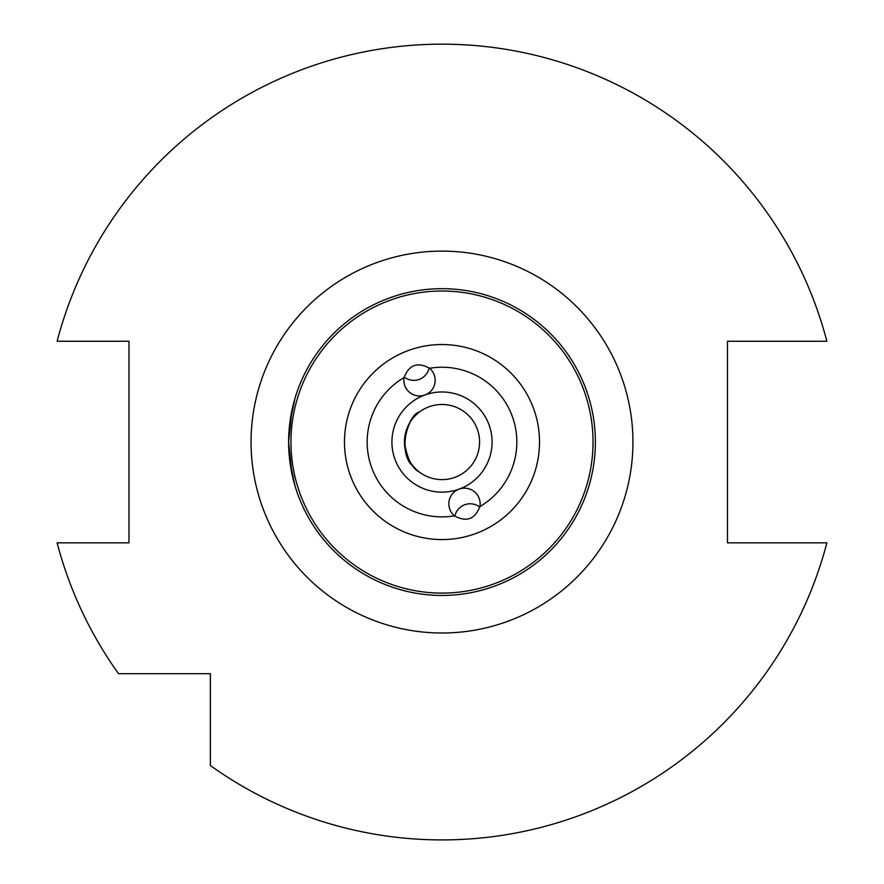 <?xml version="1.0" encoding="UTF-8"?>
<svg xmlns="http://www.w3.org/2000/svg" width="884" height="884" viewBox="0 0 884 884"><rect width="100%" height="100%" fill="white"/><g stroke="black" fill="none" stroke-linecap="round" stroke-linejoin="round"><path stroke-width="1.33" d="M404.209 377.026A15.647 15.647 160 0 0 429.149 367.943M429.558 368.274A15.658 15.647 70 0 1 425.314 394.828L424.419 395.159A15.658 15.647 70 0 1 404.11 377.534C409.071 364.772 417.546 361.689 429.558 368.274A74.82 74.82 0 0 1 479.89 506.576C474.929 519.339 466.454 522.433 454.442 515.836A15.658 15.647 -110 0 1 458.685 489.283L459.581 488.951A15.658 15.647 -110 0 1 479.89 506.576M425.314 394.828L424.419 395.159A50.09 50.09 0 0 0 394.938 459.183A50.09 50.09 0 0 0 458.685 489.283L459.581 488.951A50.09 50.09 0 0 0 489.062 424.928A50.09 50.09 0 0 0 425.314 394.828M442 479.625A37.559 37.559 0 0 1 407.458 427.292A37.559 37.559 0 0 1 469.161 416.11A37.559 37.559 0 0 1 442 479.625M479.791 507.096A15.647 15.647 -20 0 0 454.851 516.168M442 595.44A153.385 153.385 0 0 0 574.832 365.368A153.385 153.385 0 0 0 309.168 365.368A153.385 153.385 0 0 0 442 595.44M289.665 424.176L294.98 398.33L291.941 410.309L288.615 442.055L291.941 473.802L294.98 485.78L289.665 459.934M419.591 472.2C412.099 468.509 407.049 458.453 404.441 442.055C407.049 425.657 412.099 415.613 419.591 411.911C407.756 414.253 396.562 454.056 413.955 467.039M118.533 673.696L210.359 673.696L210.359 765.522A397.855 397.855 0 0 0 826.883 542.853L727.477 542.853L727.477 341.257L826.883 341.257A397.855 397.855 0 0 0 57.117 341.257L128.976 341.257L128.976 542.853L57.117 542.853A397.855 397.855 0 0 0 118.533 673.696M454.442 515.836A74.82 74.82 0 0 1 404.11 377.534M442 539.572A97.516 97.516 0 0 0 536.102 416.463A97.516 97.516 0 0 0 392.618 357.965A97.516 97.516 0 0 0 442 539.572M442 593.098A151.031 151.031 0 0 1 311.201 366.54A151.031 151.031 0 0 1 572.799 366.54A151.031 151.031 0 0 1 442 593.098M442 632.999A190.944 190.944 0 0 0 607.363 346.583A190.944 190.944 0 0 0 276.637 346.583A190.944 190.944 0 0 0 442 632.999"/></g></svg>
